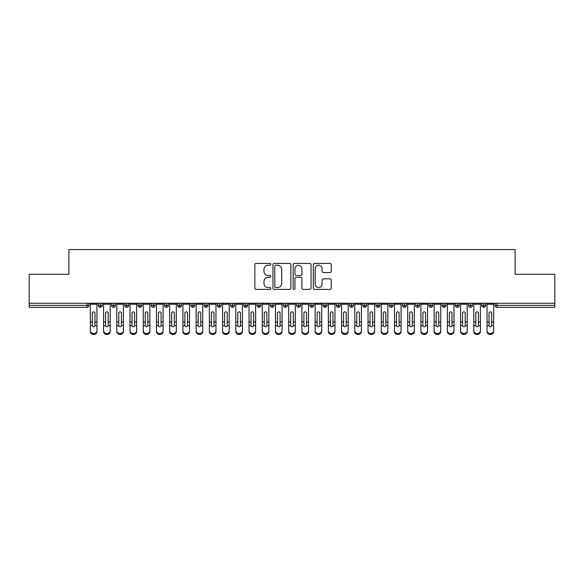 <?xml version="1.0" encoding="UTF-8"?>
<svg xmlns="http://www.w3.org/2000/svg" width="584" height="584" viewBox="0 0 584 584"><rect width="100%" height="100%" fill="white"/><g stroke="black" fill="none" stroke-linecap="round" stroke-linejoin="round"><path stroke-width="0.88" d="M270.845 264.326A0.905 0.905 0 0 0 269.939 263.421L256.142 263.421A1.299 1.299 0 0 0 254.85 264.72L254.85 288.08A1.299 1.299 0 0 0 256.142 289.379L269.939 289.379A0.905 0.905 0 0 0 270.845 288.467A0.905 0.905 0 0 0 269.939 287.562L268.151 287.562A4.154 4.154 0 0 1 263.997 283.408L263.997 281.459A4.154 4.154 0 0 1 268.151 277.305L269.939 277.305A0.905 0.905 0 0 0 270.845 276.4A0.905 0.905 0 0 0 269.939 275.487L268.151 275.487A4.154 4.154 0 0 1 263.997 271.334L263.997 269.392A4.154 4.154 0 0 1 268.151 265.238L269.939 265.238A0.905 0.905 0 0 0 270.845 264.326M329.931 272.567A1.299 1.299 0 0 0 331.23 271.268L331.23 264.72A1.299 1.299 0 0 0 329.931 263.421L314.615 263.421A1.299 1.299 0 0 0 313.316 264.72L313.316 288.08A1.299 1.299 0 0 0 314.615 289.379L329.931 289.379A1.299 1.299 0 0 0 331.23 288.08L331.23 280.159A1.299 1.299 0 0 0 329.931 278.86L323.375 278.86A1.299 1.299 0 0 0 322.076 280.159L322.076 284.087A3.475 3.475 0 0 1 318.608 287.562A3.475 3.475 0 0 1 315.134 284.087L315.134 268.706A3.475 3.475 0 0 1 318.608 265.238A3.475 3.475 0 0 1 322.076 268.706L322.076 271.268A1.299 1.299 0 0 0 323.375 272.567L329.931 272.567M29.2 303.242L554.8 303.242L554.8 274.283L515.132 274.283L515.132 249.558L68.868 249.558L68.868 274.283L29.2 274.283L29.2 305.352L87.016 305.352L87.016 303.242M290.861 264.72A1.299 1.299 0 0 0 289.569 263.421L274.254 263.421A1.299 1.299 0 0 0 272.954 264.72L272.954 288.08A1.299 1.299 0 0 0 274.254 289.379L289.569 289.379A1.299 1.299 0 0 0 290.861 288.08L290.861 264.72M294.431 263.421L309.746 263.421A1.299 1.299 0 0 1 311.046 264.72L311.046 288.08A1.299 1.299 0 0 1 309.746 289.379L303.191 289.379A1.299 1.299 0 0 1 301.899 288.08L301.899 278.604A1.299 1.299 0 0 0 300.599 277.305L296.249 277.305A1.299 1.299 0 0 0 294.949 278.604L294.949 288.467A0.905 0.905 0 0 1 294.044 289.379A0.905 0.905 0 0 1 293.139 288.467L293.139 264.72A1.299 1.299 0 0 1 294.431 263.421M89.002 305.352L87.016 305.352L87.016 307.337A1.986 1.986 0 0 0 89.002 305.352L89.002 303.242L89.002 305.352A1.986 1.986 0 0 1 87.016 307.337L29.2 307.337L29.2 305.352M554.8 303.242L554.8 307.337L496.984 307.337A1.986 1.986 0 0 1 494.998 305.352L494.998 303.242M100.302 303.242L100.302 307.337A1.986 1.986 0 0 1 98.324 305.352L98.324 303.242L98.324 305.352A1.986 1.986 0 0 0 100.302 307.337A1.986 1.986 0 0 0 102.222 305.359L102.222 303.242M113.53 303.242L113.53 307.337A1.986 1.986 0 0 1 111.544 305.352L111.544 303.242L111.544 305.352A1.986 1.986 0 0 0 113.53 307.337A1.986 1.986 0 0 0 115.442 305.359L115.442 303.242M126.75 303.242L126.75 307.337A1.986 1.986 0 0 1 124.764 305.352L124.764 303.242L124.764 305.352A1.986 1.986 0 0 0 126.75 307.337A1.986 1.986 0 0 0 128.67 305.359L128.67 303.242M139.97 303.242L139.97 307.337A1.986 1.986 0 0 1 137.992 305.352L137.992 303.242L137.992 305.352A1.986 1.986 0 0 0 139.97 307.337A1.986 1.986 0 0 0 141.89 305.359L141.89 303.242M153.198 303.242L153.198 307.337A1.986 1.986 0 0 1 151.212 305.352L151.212 303.242L151.212 305.352A1.986 1.986 0 0 0 153.198 307.337A1.986 1.986 0 0 0 155.11 305.359L155.11 303.242M166.418 303.242L166.418 307.337A1.986 1.986 0 0 1 164.433 305.352L164.433 303.242L164.433 305.352A1.986 1.986 0 0 0 166.418 307.337A1.986 1.986 0 0 0 168.338 305.359L168.338 303.242M179.638 303.242L179.638 307.337A1.986 1.986 0 0 1 177.66 305.352L177.66 303.242L177.66 305.352A1.986 1.986 0 0 0 179.638 307.337A1.986 1.986 0 0 0 181.558 305.359L181.558 303.242M192.866 303.242L192.866 307.337A1.986 1.986 0 0 1 190.88 305.352L190.88 303.242L190.88 305.352A1.986 1.986 0 0 0 192.866 307.337A1.986 1.986 0 0 0 194.779 305.359L194.779 303.242M206.086 303.242L206.086 307.337A1.986 1.986 0 0 1 204.101 305.352L204.101 303.242L204.101 305.352A1.986 1.986 0 0 0 206.086 307.337A1.986 1.986 0 0 0 208.006 305.359L208.006 303.242M219.307 303.242L219.307 307.337A1.986 1.986 0 0 1 217.328 305.352L217.328 303.242L217.328 305.352A1.986 1.986 0 0 0 219.307 307.337A1.986 1.986 0 0 0 221.227 305.359L221.227 303.242M232.534 303.242L232.534 307.337A1.986 1.986 0 0 1 230.549 305.352L230.549 303.242L230.549 305.352A1.986 1.986 0 0 0 232.534 307.337A1.986 1.986 0 0 0 234.447 305.359L234.447 303.242M245.754 303.242L245.754 307.337A1.986 1.986 0 0 1 243.769 305.352L243.769 303.242L243.769 305.352A1.986 1.986 0 0 0 245.754 307.337A1.986 1.986 0 0 0 247.674 305.359L247.674 303.242M258.975 303.242L258.975 307.337A1.986 1.986 0 0 1 256.997 305.352A1.986 1.986 0 0 0 258.975 307.337A1.986 1.986 0 0 1 256.997 305.352L256.997 303.242M260.895 303.242L260.895 305.359A1.986 1.986 0 0 1 258.975 307.337A1.986 1.986 0 0 0 260.895 305.359L256.997 305.352M272.202 307.337A1.986 1.986 0 0 1 270.217 305.352L270.217 303.242L270.217 305.352A1.986 1.986 0 0 0 272.202 307.337A1.986 1.986 0 0 0 274.115 305.359L274.115 303.242L274.115 305.352A1.986 1.986 0 0 1 272.202 307.337L272.202 305.352L274.115 305.352M285.423 303.242L285.423 307.337A1.986 1.986 0 0 1 283.437 305.352L283.437 303.242L283.437 305.352A1.986 1.986 0 0 0 285.423 307.337A1.986 1.986 0 0 0 287.343 305.359L287.343 303.242M298.643 303.242L298.643 307.337A1.986 1.986 0 0 1 296.657 305.352L296.657 303.242L296.657 305.352A1.986 1.986 0 0 0 298.643 307.337A1.986 1.986 0 0 0 300.563 305.359L300.563 303.242M311.871 303.242L311.871 305.352L309.885 305.352L309.885 303.242L309.885 305.352A1.986 1.986 0 0 0 311.871 307.337A1.986 1.986 0 0 0 313.783 305.359L313.783 303.242L313.783 305.352A1.986 1.986 0 0 1 311.871 307.337A1.986 1.986 0 0 1 309.885 305.352A1.986 1.986 0 0 0 311.871 307.337L311.871 305.352L313.783 305.352M325.091 303.242L325.091 307.337A1.986 1.986 0 0 1 323.105 305.352L323.105 303.242L323.105 305.352A1.986 1.986 0 0 0 325.091 307.337A1.986 1.986 0 0 0 327.003 305.359L327.003 303.242M338.311 303.242L338.311 307.337A1.986 1.986 0 0 1 336.326 305.352L336.326 303.242L336.326 305.352A1.986 1.986 0 0 0 338.311 307.337A1.986 1.986 0 0 0 340.231 305.359L340.231 303.242M351.531 303.242L351.531 307.337A1.986 1.986 0 0 1 349.553 305.352L349.553 303.242L349.553 305.352A1.986 1.986 0 0 0 351.531 307.337A1.986 1.986 0 0 0 353.451 305.359L353.451 303.242M364.759 303.242L364.759 307.337A1.986 1.986 0 0 1 362.773 305.352L362.773 303.242M366.672 303.242L366.672 305.352A1.986 1.986 0 0 1 364.759 307.337A1.986 1.986 0 0 0 366.672 305.359L362.773 305.352A1.986 1.986 0 0 0 364.759 307.337M377.979 307.337A1.986 1.986 0 0 1 375.994 305.352L375.994 303.242L375.994 305.352A1.986 1.986 0 0 0 377.979 307.337A1.986 1.986 0 0 0 379.899 305.359L379.899 303.242L379.899 305.352A1.986 1.986 0 0 1 377.979 307.337L377.979 305.352L379.899 305.352M391.2 303.242L391.2 307.337A1.986 1.986 0 0 1 389.221 305.352L389.221 303.242M393.12 303.242L393.12 305.352A1.986 1.986 0 0 1 391.2 307.337A1.986 1.986 0 0 0 393.12 305.359L389.221 305.352A1.986 1.986 0 0 0 391.2 307.337M404.427 303.242L404.427 307.337A1.986 1.986 0 0 1 402.442 305.352L402.442 303.242M406.34 303.242L406.34 305.359L406.34 303.242M417.648 303.242L417.648 307.337A1.986 1.986 0 0 1 415.662 305.352A1.986 1.986 0 0 0 417.648 307.337A1.986 1.986 0 0 1 415.662 305.352L415.662 303.242M419.567 303.242L419.567 305.359L419.567 303.242M430.868 303.242L430.868 307.337A1.986 1.986 0 0 1 428.89 305.352L428.89 303.242M432.788 303.242L432.788 305.359L432.788 303.242M444.096 303.242L444.096 307.337A1.986 1.986 0 0 1 442.11 305.352L442.11 303.242M446.008 303.242L446.008 305.352A1.986 1.986 0 0 1 444.096 307.337A1.986 1.986 0 0 0 446.008 305.359L442.11 305.352A1.986 1.986 0 0 0 444.096 307.337M457.316 303.242L457.316 307.337A1.986 1.986 0 0 1 455.33 305.352L455.33 303.242M459.236 303.242L459.236 305.359L459.236 303.242M470.536 303.242L470.536 307.337A1.986 1.986 0 0 1 468.558 305.352L468.558 303.242M472.456 303.242L472.456 305.359L472.456 303.242M483.764 303.242L483.764 307.337A1.986 1.986 0 0 1 481.778 305.352L481.778 303.242M485.676 303.242L485.676 305.359L485.676 303.242M272.202 303.242L272.202 305.352L270.217 305.352M377.979 303.242L377.979 305.352L375.994 305.352M404.427 307.337A1.986 1.986 0 0 0 406.34 305.359A1.986 1.986 0 0 1 404.427 307.337A1.986 1.986 0 0 1 402.442 305.352L406.34 305.352M417.648 307.337A1.986 1.986 0 0 0 419.567 305.359A1.986 1.986 0 0 1 417.648 307.337M430.868 307.337A1.986 1.986 0 0 0 432.788 305.359A1.986 1.986 0 0 1 430.868 307.337A1.986 1.986 0 0 1 428.89 305.352L432.788 305.352M457.316 307.337A1.986 1.986 0 0 0 459.236 305.359A1.986 1.986 0 0 1 457.316 307.337A1.986 1.986 0 0 1 455.33 305.352L459.236 305.352M470.536 307.337A1.986 1.986 0 0 0 472.456 305.359A1.986 1.986 0 0 1 470.536 307.337A1.986 1.986 0 0 1 468.558 305.352L472.456 305.352M483.764 307.337A1.986 1.986 0 0 0 485.676 305.359A1.986 1.986 0 0 1 483.764 307.337A1.986 1.986 0 0 1 481.778 305.352L485.676 305.352M275.677 265.238A0.905 0.905 0 0 0 274.772 266.143L274.772 286.649A0.905 0.905 0 0 0 275.677 287.562L277.561 287.562A4.154 4.154 0 0 0 281.714 283.408L281.714 269.392A4.154 4.154 0 0 0 277.561 265.238L275.677 265.238M301.899 268.771A3.475 3.475 0 0 0 298.424 265.304A3.475 3.475 0 0 0 294.949 268.771L294.949 274.188A1.299 1.299 0 0 0 296.249 275.487L300.599 275.487A1.299 1.299 0 0 0 301.899 274.188L301.899 268.771M94.98 321.543L94.98 313.148A1.321 1.277 -0 0 0 93.659 311.863A1.321 1.277 0 0 1 94.98 313.148L94.98 325.704A1.321 1.139 180 0 1 92.345 325.704L92.338 321.974L90.352 321.974L90.352 330.726A3.307 2.84 -0 0 0 93.659 333.566A3.307 2.84 -0 0 0 96.966 330.726L96.966 326.58M96.966 331.602A3.307 2.84 180 0 1 93.659 334.442A3.307 2.84 180 0 1 90.352 331.602L90.352 330.726M92.338 321.974L92.338 313.148A1.321 1.277 0 0 1 93.659 311.863M96.966 303.242L96.966 330.726M90.352 303.242L90.352 321.974M108.208 321.543L108.208 313.148A1.321 1.277 -0 0 0 106.887 311.863A1.321 1.277 0 0 1 108.208 313.148L108.201 325.704A1.321 1.139 180 0 1 105.565 325.704L105.558 321.974L103.58 321.974L103.58 330.726A3.307 2.84 -0 0 0 106.887 333.566A3.307 2.84 -0 0 0 110.186 330.726L110.186 326.58M121.428 321.543L121.428 313.148A1.321 1.277 -0 0 0 120.107 311.863A1.321 1.277 0 0 1 121.428 313.148L121.421 325.704A1.321 1.139 180 0 1 118.786 325.704L118.786 321.974L116.8 321.974L116.8 330.726A3.307 2.84 -0 0 0 120.107 333.566A3.307 2.84 -0 0 0 123.414 330.726L123.414 326.58M134.648 321.543L134.648 313.148A1.321 1.277 -0 0 0 133.327 311.863A1.321 1.277 0 0 1 134.648 313.148L134.648 325.704A1.321 1.139 180 0 1 132.013 325.704L132.006 321.974L130.02 321.974L130.02 330.726A3.307 2.84 -0 0 0 133.327 333.566A3.307 2.84 -0 0 0 136.634 330.726L136.634 326.58M147.876 321.543L147.876 313.148A1.321 1.277 -0 0 0 146.547 311.863A1.321 1.277 0 0 1 147.876 313.148L147.869 325.704A1.321 1.139 180 0 1 145.233 325.704L145.226 321.974L143.248 321.974L143.248 330.726A3.307 2.84 -0 0 0 146.547 333.566A3.307 2.84 -0 0 0 149.854 330.726L149.854 326.58M110.186 331.602A3.307 2.84 180 0 1 106.887 334.442A3.307 2.84 180 0 1 103.58 331.602L103.58 330.726M105.558 321.974L105.558 313.148A1.321 1.277 0 0 1 106.887 311.863M110.186 303.242L110.186 330.726M103.58 303.242L103.58 321.974M123.414 331.602A3.307 2.84 180 0 1 120.107 334.442A3.307 2.84 180 0 1 116.8 331.602L116.8 330.726M118.786 321.974L118.786 313.148A1.321 1.277 0 0 1 120.107 311.863M123.414 303.242L123.414 330.726M116.8 303.242L116.8 321.974M136.634 331.602A3.307 2.84 180 0 1 133.327 334.442A3.307 2.84 180 0 1 130.02 331.602L130.02 330.726M132.006 321.974L132.006 313.148A1.321 1.277 0 0 1 133.327 311.863M136.634 303.242L136.634 330.726M130.02 303.242L130.02 321.974M149.854 331.602A3.307 2.84 180 0 1 146.547 334.442A3.307 2.84 180 0 1 143.248 331.602L143.248 330.726M145.226 321.974L145.226 313.148A1.321 1.277 0 0 1 146.547 311.863M149.854 303.242L149.854 330.726M143.248 303.242L143.248 321.974M161.096 321.543L161.096 313.148A1.321 1.277 -0 0 0 159.775 311.863A1.321 1.277 0 0 1 161.096 313.148L161.089 325.704A1.321 1.139 180 0 1 158.454 325.704L158.454 321.974L156.468 321.974L156.468 330.726A3.307 2.84 -0 0 0 159.775 333.566A3.307 2.84 -0 0 0 163.082 330.726L163.082 326.58M163.082 331.602A3.307 2.84 180 0 1 159.775 334.442A3.307 2.84 180 0 1 156.468 331.602L156.468 330.726M158.454 321.974L158.454 313.148A1.321 1.277 0 0 1 159.775 311.863M163.082 303.242L163.082 330.726M156.468 303.242L156.468 321.974M174.317 321.543L174.317 313.148A1.321 1.277 -0 0 0 172.995 311.863A1.321 1.277 0 0 1 174.317 313.148L174.317 325.704A1.321 1.139 180 0 1 171.681 325.704L171.674 321.974L169.688 321.974L169.688 330.726A3.307 2.84 -0 0 0 172.995 333.566A3.307 2.84 -0 0 0 176.302 330.726L176.302 326.58M187.544 321.543L187.544 313.148A1.321 1.277 -0 0 0 186.216 311.863A1.321 1.277 0 0 1 187.544 313.148L187.537 325.704A1.321 1.139 180 0 1 184.902 325.704L184.894 321.974L182.916 321.974L182.916 330.726A3.307 2.84 -0 0 0 186.216 333.566A3.307 2.84 -0 0 0 189.523 330.726L189.523 326.58M200.765 321.543L200.765 313.148A1.321 1.277 -0 0 0 199.443 311.863A1.321 1.277 0 0 1 200.765 313.148L200.757 325.704A1.321 1.139 180 0 1 198.122 325.704L198.122 321.974L196.136 321.974L196.136 330.726A3.307 2.84 -0 0 0 199.443 333.566A3.307 2.84 -0 0 0 202.75 330.726L202.75 326.58M213.985 321.543L213.985 313.148A1.321 1.277 -0 0 0 212.664 311.863A1.321 1.277 0 0 1 213.985 313.148L213.985 325.704A1.321 1.139 180 0 1 211.35 325.704L211.342 321.974L209.357 321.974L209.357 330.726A3.307 2.84 -0 0 0 212.664 333.566A3.307 2.84 -0 0 0 215.971 330.726L215.971 326.58M176.302 331.602A3.307 2.84 180 0 1 172.995 334.442A3.307 2.84 180 0 1 169.688 331.602L169.688 330.726M171.674 321.974L171.674 313.148A1.321 1.277 0 0 1 172.995 311.863M176.302 303.242L176.302 330.726M169.688 303.242L169.688 321.974M189.523 331.602A3.307 2.84 180 0 1 186.216 334.442A3.307 2.84 180 0 1 182.916 331.602L182.916 330.726M184.894 321.974L184.894 313.148A1.321 1.277 0 0 1 186.216 311.863M189.523 303.242L189.523 330.726M182.916 303.242L182.916 321.974M202.75 331.602A3.307 2.84 180 0 1 199.443 334.442A3.307 2.84 180 0 1 196.136 331.602L196.136 330.726M198.122 321.974L198.122 313.148A1.321 1.277 0 0 1 199.443 311.863M202.75 303.242L202.75 330.726M196.136 303.242L196.136 321.974M215.971 331.602A3.307 2.84 180 0 1 212.664 334.442A3.307 2.84 180 0 1 209.357 331.602L209.357 330.726M211.342 321.974L211.342 313.148A1.321 1.277 0 0 1 212.664 311.863M215.971 303.242L215.971 330.726M209.357 303.242L209.357 321.974M227.213 321.543L227.213 313.148A1.321 1.277 -0 0 0 225.884 311.863A1.321 1.277 0 0 1 227.213 313.148L227.205 325.704A1.321 1.139 180 0 1 224.57 325.704L224.563 321.974L222.584 321.974L222.584 330.726A3.307 2.84 -0 0 0 225.884 333.566A3.307 2.84 -0 0 0 229.191 330.726L229.191 326.58M240.433 321.543L240.433 313.148A1.321 1.277 -0 0 0 239.112 311.863A1.321 1.277 0 0 1 240.433 313.148L240.425 325.704A1.321 1.139 180 0 1 237.79 325.704L237.79 321.974L235.805 321.974L235.805 330.726A3.307 2.84 -0 0 0 239.112 333.566A3.307 2.84 -0 0 0 242.418 330.726L242.418 326.58M253.653 321.543L253.653 313.148A1.321 1.277 -0 0 0 252.332 311.863A1.321 1.277 0 0 1 253.653 313.148L253.653 325.704A1.321 1.139 180 0 1 251.018 325.704L251.011 321.974L249.025 321.974L249.025 330.726A3.307 2.84 -0 0 0 252.332 333.566A3.307 2.84 -0 0 0 255.639 330.726L255.639 326.58M266.873 321.543L266.873 313.148A1.321 1.277 -0 0 0 265.552 311.863A1.321 1.277 0 0 1 266.873 313.148L266.873 325.704A1.321 1.139 180 0 1 264.238 325.704L264.231 321.974L262.252 321.974L262.252 330.726A3.307 2.84 -0 0 0 265.552 333.566A3.307 2.84 -0 0 0 268.859 330.726L268.859 326.58M280.101 321.543L280.101 313.148A1.321 1.277 -0 0 0 278.78 311.863A1.321 1.277 0 0 1 280.101 313.148L280.094 325.704A1.321 1.139 180 0 1 277.458 325.704L277.458 321.974L275.473 321.974L275.473 330.726A3.307 2.84 -0 0 0 278.78 333.566A3.307 2.84 -0 0 0 282.087 330.726L282.087 326.58M229.191 331.602A3.307 2.84 180 0 1 225.884 334.442A3.307 2.84 180 0 1 222.584 331.602L222.584 330.726M224.563 321.974L224.563 313.148A1.321 1.277 0 0 1 225.884 311.863M229.191 303.242L229.191 330.726M222.584 303.242L222.584 321.974M242.418 331.602A3.307 2.84 180 0 1 239.112 334.442A3.307 2.84 180 0 1 235.805 331.602L235.805 330.726M237.79 321.974L237.79 313.148A1.321 1.277 0 0 1 239.112 311.863M242.418 303.242L242.418 330.726M235.805 303.242L235.805 321.974M255.639 331.602A3.307 2.84 180 0 1 252.332 334.442A3.307 2.84 180 0 1 249.025 331.602L249.025 330.726M251.011 321.974L251.011 313.148A1.321 1.277 0 0 1 252.332 311.863M255.639 303.242L255.639 330.726M249.025 303.242L249.025 321.974M268.859 331.602A3.307 2.84 180 0 1 265.552 334.442A3.307 2.84 180 0 1 262.252 331.602L262.252 330.726M264.231 321.974L264.231 313.148A1.321 1.277 0 0 1 265.552 311.863M268.859 303.242L268.859 330.726M262.252 303.242L262.252 321.974M282.087 331.602A3.307 2.84 180 0 1 278.78 334.442A3.307 2.84 180 0 1 275.473 331.602L275.473 330.726M277.458 321.974L277.458 313.148A1.321 1.277 0 0 1 278.78 311.863M282.087 303.242L282.087 330.726M275.473 303.242L275.473 321.974M293.321 321.543L293.321 313.148A1.321 1.277 -0 0 0 292 311.863A1.321 1.277 0 0 1 293.321 313.148L293.321 325.704A1.321 1.139 180 0 1 290.679 325.704L290.679 321.974L288.693 321.974L288.693 330.726A3.307 2.84 -0 0 0 292 333.566A3.307 2.84 -0 0 0 295.307 330.726L295.307 326.58M295.307 331.602A3.307 2.84 180 0 1 292 334.442A3.307 2.84 180 0 1 288.693 331.602L288.693 330.726M290.679 321.974L290.679 313.148A1.321 1.277 0 0 1 292 311.863M295.307 303.242L295.307 330.726M288.693 303.242L288.693 321.974M306.542 321.543L306.542 313.148A1.321 1.277 -0 0 0 305.22 311.863A1.321 1.277 0 0 1 306.542 313.148L306.542 325.704A1.321 1.139 180 0 1 303.906 325.704L303.899 321.974L301.913 321.974L301.913 330.726A3.307 2.84 -0 0 0 305.22 333.566A3.307 2.84 -0 0 0 308.527 330.726L308.527 326.58M308.527 331.602A3.307 2.84 180 0 1 305.22 334.442A3.307 2.84 180 0 1 301.913 331.602L301.913 330.726M303.899 321.974L303.899 313.148A1.321 1.277 0 0 1 305.22 311.863M308.527 303.242L308.527 330.726M301.913 303.242L301.913 321.974M319.769 321.543L319.769 313.148A1.321 1.277 -0 0 0 318.448 311.863A1.321 1.277 0 0 1 319.769 313.148L319.762 325.704A1.321 1.139 180 0 1 317.127 325.704L317.127 321.974L315.141 321.974L315.141 330.726A3.307 2.84 -0 0 0 318.448 333.566A3.307 2.84 -0 0 0 321.748 330.726L321.748 326.58M321.748 331.602A3.307 2.84 180 0 1 318.448 334.442A3.307 2.84 180 0 1 315.141 331.602L315.141 330.726M317.127 321.974L317.127 313.148A1.321 1.277 0 0 1 318.448 311.863M321.748 303.242L321.748 330.726M315.141 303.242L315.141 321.974M332.989 321.543L332.989 313.148A1.321 1.277 -0 0 0 331.668 311.863A1.321 1.277 0 0 1 332.989 313.148L332.982 325.704A1.321 1.139 180 0 1 330.347 325.704L330.347 321.974L328.361 321.974L328.361 330.726A3.307 2.84 -0 0 0 331.668 333.566A3.307 2.84 -0 0 0 334.975 330.726L334.975 326.58M334.975 331.602A3.307 2.84 180 0 1 331.668 334.442A3.307 2.84 180 0 1 328.361 331.602L328.361 330.726M330.347 321.974L330.347 313.148A1.321 1.277 0 0 1 331.668 311.863M334.975 303.242L334.975 330.726M328.361 303.242L328.361 321.974M346.21 321.543L346.21 313.148A1.321 1.277 -0 0 0 344.888 311.863A1.321 1.277 0 0 1 346.21 313.148L346.21 325.704A1.321 1.139 180 0 1 343.575 325.704L343.567 321.974L341.582 321.974L341.582 330.726A3.307 2.84 -0 0 0 344.888 333.566A3.307 2.84 -0 0 0 348.195 330.726L348.195 326.58M348.195 331.602A3.307 2.84 180 0 1 344.888 334.442A3.307 2.84 180 0 1 341.582 331.602L341.582 330.726M343.567 321.974L343.567 313.148A1.321 1.277 0 0 1 344.888 311.863M348.195 303.242L348.195 330.726M341.582 303.242L341.582 321.974M359.437 321.543L359.437 313.148A1.321 1.277 -0 0 0 358.116 311.863A1.321 1.277 0 0 1 359.437 313.148L359.43 325.704A1.321 1.139 180 0 1 356.795 325.704L356.787 321.974L354.809 321.974L354.809 330.726A3.307 2.84 -0 0 0 358.116 333.566A3.307 2.84 -0 0 0 361.416 330.726L361.416 326.58M361.416 331.602A3.307 2.84 180 0 1 358.116 334.442A3.307 2.84 180 0 1 354.809 331.602L354.809 330.726M356.787 321.974L356.787 313.148A1.321 1.277 0 0 1 358.116 311.863M361.416 303.242L361.416 330.726M354.809 303.242L354.809 321.974M372.658 321.543L372.658 313.148A1.321 1.277 -0 0 0 371.336 311.863A1.321 1.277 0 0 1 372.658 313.148L372.65 325.704A1.321 1.139 180 0 1 370.015 325.704L370.015 321.974L368.029 321.974L368.029 330.726A3.307 2.84 -0 0 0 371.336 333.566A3.307 2.84 -0 0 0 374.643 330.726L374.643 326.58M374.643 331.602A3.307 2.84 180 0 1 371.336 334.442A3.307 2.84 180 0 1 368.029 331.602L368.029 330.726M370.015 321.974L370.015 313.148A1.321 1.277 0 0 1 371.336 311.863M374.643 303.242L374.643 330.726M368.029 303.242L368.029 321.974M385.878 321.543L385.878 313.148A1.321 1.277 -0 0 0 384.557 311.863A1.321 1.277 0 0 1 385.878 313.148L385.878 325.704A1.321 1.139 180 0 1 383.243 325.704L383.235 321.974L381.25 321.974L381.25 330.726A3.307 2.84 -0 0 0 384.557 333.566A3.307 2.84 -0 0 0 387.864 330.726L387.864 326.58M387.864 331.602A3.307 2.84 180 0 1 384.557 334.442A3.307 2.84 180 0 1 381.25 331.602L381.25 330.726M383.235 321.974L383.235 313.148A1.321 1.277 0 0 1 384.557 311.863M387.864 303.242L387.864 330.726M381.25 303.242L381.25 321.974M399.106 321.543L399.106 313.148A1.321 1.277 -0 0 0 397.784 311.863A1.321 1.277 0 0 1 399.106 313.148L399.098 325.704A1.321 1.139 180 0 1 396.463 325.704L396.456 321.974L394.477 321.974L394.477 330.726A3.307 2.84 -0 0 0 397.784 333.566A3.307 2.84 -0 0 0 401.084 330.726L401.084 326.58M401.084 331.602A3.307 2.84 180 0 1 397.784 334.442A3.307 2.84 180 0 1 394.477 331.602L394.477 330.726M396.456 321.974L396.456 313.148A1.321 1.277 0 0 1 397.784 311.863M401.084 303.242L401.084 330.726M394.477 303.242L394.477 321.974M412.326 321.543L412.326 313.148A1.321 1.277 -0 0 0 411.005 311.863A1.321 1.277 0 0 1 412.326 313.148L412.319 325.704A1.321 1.139 180 0 1 409.683 325.704L409.683 321.974L407.698 321.974L407.698 330.726A3.307 2.84 -0 0 0 411.005 333.566A3.307 2.84 -0 0 0 414.311 330.726L414.311 326.58M414.311 331.602A3.307 2.84 180 0 1 411.005 334.442A3.307 2.84 180 0 1 407.698 331.602L407.698 330.726M409.683 321.974L409.683 313.148A1.321 1.277 0 0 1 411.005 311.863M414.311 303.242L414.311 330.726M407.698 303.242L407.698 321.974M425.546 321.543L425.546 313.148A1.321 1.277 -0 0 0 424.225 311.863A1.321 1.277 0 0 1 425.546 313.148L425.546 325.704A1.321 1.139 180 0 1 422.911 325.704L422.904 321.974L420.918 321.974L420.918 330.726A3.307 2.84 -0 0 0 424.225 333.566A3.307 2.84 -0 0 0 427.532 330.726L427.532 326.58M427.532 331.602A3.307 2.84 180 0 1 424.225 334.442A3.307 2.84 180 0 1 420.918 331.602L420.918 330.726M422.904 321.974L422.904 313.148A1.321 1.277 0 0 1 424.225 311.863M427.532 303.242L427.532 330.726M420.918 303.242L420.918 321.974M438.774 321.543L438.774 313.148A1.321 1.277 -0 0 0 437.452 311.863A1.321 1.277 0 0 1 438.774 313.148L438.766 325.704A1.321 1.139 180 0 1 436.131 325.704L436.124 321.974L434.146 321.974L434.146 330.726A3.307 2.84 -0 0 0 437.452 333.566A3.307 2.84 -0 0 0 440.752 330.726L440.752 326.58M440.752 331.602A3.307 2.84 180 0 1 437.452 334.442A3.307 2.84 180 0 1 434.146 331.602L434.146 330.726M436.124 321.974L436.124 313.148A1.321 1.277 0 0 1 437.452 311.863M440.752 303.242L440.752 330.726M434.146 303.242L434.146 321.974M451.994 321.543L451.994 313.148A1.321 1.277 -0 0 0 450.673 311.863A1.321 1.277 0 0 1 451.994 313.148L451.987 325.704A1.321 1.139 180 0 1 449.351 325.704L449.351 321.974L447.366 321.974L447.366 330.726A3.307 2.84 -0 0 0 450.673 333.566A3.307 2.84 -0 0 0 453.98 330.726L453.98 326.58M453.98 331.602A3.307 2.84 180 0 1 450.673 334.442A3.307 2.84 180 0 1 447.366 331.602L447.366 330.726M449.351 321.974L449.351 313.148A1.321 1.277 0 0 1 450.673 311.863M453.98 303.242L453.98 330.726M447.366 303.242L447.366 321.974M465.214 321.543L465.214 313.148A1.321 1.277 -0 0 0 463.893 311.863A1.321 1.277 0 0 1 465.214 313.148L465.214 325.704A1.321 1.139 180 0 1 462.579 325.704L462.572 321.974L460.586 321.974L460.586 330.726A3.307 2.84 -0 0 0 463.893 333.566A3.307 2.84 -0 0 0 467.2 330.726L467.2 326.58M467.2 331.602A3.307 2.84 180 0 1 463.893 334.442A3.307 2.84 180 0 1 460.586 331.602L460.586 330.726M462.572 321.974L462.572 313.148A1.321 1.277 0 0 1 463.893 311.863M467.2 303.242L467.2 330.726M460.586 303.242L460.586 321.974M478.442 321.543L478.442 313.148A1.321 1.277 -0 0 0 477.113 311.863A1.321 1.277 0 0 1 478.442 313.148L478.435 325.704A1.321 1.139 180 0 1 475.799 325.704L475.792 321.974L473.814 321.974L473.814 330.726A3.307 2.84 -0 0 0 477.113 333.566A3.307 2.84 -0 0 0 480.42 330.726L480.42 326.58M480.42 331.602A3.307 2.84 180 0 1 477.113 334.442A3.307 2.84 180 0 1 473.814 331.602L473.814 330.726M475.792 321.974L475.792 313.148A1.321 1.277 0 0 1 477.113 311.863M480.42 303.242L480.42 330.726M473.814 303.242L473.814 321.974M491.662 321.543L491.662 313.148A1.321 1.277 -0 0 0 490.341 311.863A1.321 1.277 0 0 1 491.662 313.148L491.655 325.704A1.321 1.139 180 0 1 489.02 325.704L489.02 321.974L487.034 321.974L487.034 330.726A3.307 2.84 -0 0 0 490.341 333.566A3.307 2.84 -0 0 0 493.648 330.726L493.648 326.58M493.648 331.602A3.307 2.84 180 0 1 490.341 334.442A3.307 2.84 180 0 1 487.034 331.602L487.034 330.726M489.02 321.974L489.02 313.148A1.321 1.277 0 0 1 490.341 311.863M493.648 303.242L493.648 330.726M487.034 303.242L487.034 321.974M496.984 303.242L496.984 305.352L554.8 305.352M496.984 305.352L496.984 307.337A1.986 1.986 0 0 1 494.998 305.352L496.984 305.352M98.324 305.352A1.986 1.986 0 0 0 100.302 307.337A1.986 1.986 0 0 0 102.222 305.359L98.324 305.352M111.544 305.352A1.986 1.986 0 0 0 113.53 307.337A1.986 1.986 0 0 0 115.442 305.359L111.544 305.352M124.764 305.352A1.986 1.986 0 0 0 126.75 307.337A1.986 1.986 0 0 0 128.67 305.359L124.764 305.352M137.992 305.352A1.986 1.986 0 0 0 139.97 307.337A1.986 1.986 0 0 0 141.89 305.359L137.992 305.352M151.212 305.352A1.986 1.986 0 0 0 153.198 307.337A1.986 1.986 0 0 0 155.11 305.359L151.212 305.352M164.433 305.352L168.338 305.352A1.986 1.986 0 0 1 166.418 307.337M177.66 305.352A1.986 1.986 0 0 0 179.638 307.337A1.986 1.986 0 0 0 181.558 305.359L177.66 305.352M190.88 305.352L194.779 305.352A1.986 1.986 0 0 1 192.866 307.337M204.101 305.352A1.986 1.986 0 0 0 206.086 307.337A1.986 1.986 0 0 0 208.006 305.359L204.101 305.352M217.328 305.352A1.986 1.986 0 0 0 219.307 307.337A1.986 1.986 0 0 0 221.227 305.359L217.328 305.352M230.549 305.352A1.986 1.986 0 0 0 232.534 307.337A1.986 1.986 0 0 0 234.447 305.359L230.549 305.352M243.769 305.352A1.986 1.986 0 0 0 245.754 307.337A1.986 1.986 0 0 0 247.674 305.359L243.769 305.352M283.437 305.352L287.343 305.352A1.986 1.986 0 0 1 285.423 307.337M296.657 305.352A1.986 1.986 0 0 0 298.643 307.337A1.986 1.986 0 0 0 300.563 305.359L296.657 305.352M323.105 305.352L327.003 305.352A1.986 1.986 0 0 1 325.091 307.337M336.326 305.352A1.986 1.986 0 0 0 338.311 307.337A1.986 1.986 0 0 0 340.231 305.359L336.326 305.352M349.553 305.352L353.451 305.352A1.986 1.986 0 0 1 351.531 307.337M415.662 305.352L419.567 305.352M96.966 321.974L94.98 321.974M96.966 304.235L90.352 304.235M92.345 325.704L90.352 325.704M96.966 325.704L94.98 325.704M110.186 321.974L108.208 321.974M110.186 304.235L103.58 304.235M105.565 325.704L103.58 325.704M110.186 325.704L108.201 325.704M123.414 321.974L121.428 321.974M123.414 304.235L116.8 304.235M118.786 325.704L116.8 325.704M123.414 325.704L121.421 325.704M136.634 321.974L134.648 321.974M136.634 304.235L130.02 304.235M132.013 325.704L130.02 325.704M136.634 325.704L134.648 325.704M149.854 321.974L147.876 321.974M149.854 304.235L143.248 304.235M145.233 325.704L143.248 325.704M149.854 325.704L147.869 325.704M163.082 321.974L161.096 321.974M163.082 304.235L156.468 304.235M158.454 325.704L156.468 325.704M163.082 325.704L161.089 325.704M176.302 321.974L174.317 321.974M176.302 304.235L169.688 304.235M171.681 325.704L169.688 325.704M176.302 325.704L174.317 325.704M189.523 321.974L187.544 321.974M189.523 304.235L182.916 304.235M184.902 325.704L182.916 325.704M189.523 325.704L187.537 325.704M202.75 321.974L200.765 321.974M202.75 304.235L196.136 304.235M198.122 325.704L196.136 325.704M202.75 325.704L200.757 325.704M215.971 321.974L213.985 321.974M215.971 304.235L209.357 304.235M211.35 325.704L209.357 325.704M215.971 325.704L213.985 325.704M229.191 321.974L227.213 321.974M229.191 304.235L222.584 304.235M224.57 325.704L222.584 325.704M229.191 325.704L227.205 325.704M242.418 321.974L240.433 321.974M242.418 304.235L235.805 304.235M237.79 325.704L235.805 325.704M242.418 325.704L240.425 325.704M255.639 321.974L253.653 321.974M255.639 304.235L249.025 304.235M251.018 325.704L249.025 325.704M255.639 325.704L253.653 325.704M268.859 321.974L266.873 321.974M268.859 304.235L262.252 304.235M264.238 325.704L262.252 325.704M268.859 325.704L266.873 325.704M282.087 321.974L280.101 321.974M282.087 304.235L275.473 304.235M277.458 325.704L275.473 325.704M282.087 325.704L280.094 325.704M295.307 321.974L293.321 321.974M295.307 304.235L288.693 304.235M290.679 325.704L288.693 325.704M295.307 325.704L293.321 325.704M308.527 321.974L306.542 321.974M308.527 304.235L301.913 304.235M303.906 325.704L301.913 325.704M308.527 325.704L306.542 325.704M321.748 321.974L319.769 321.974M321.748 304.235L315.141 304.235M317.127 325.704L315.141 325.704M321.748 325.704L319.762 325.704M334.975 321.974L332.989 321.974M334.975 304.235L328.361 304.235M330.347 325.704L328.361 325.704M334.975 325.704L332.982 325.704M348.195 321.974L346.21 321.974M348.195 304.235L341.582 304.235M343.575 325.704L341.582 325.704M348.195 325.704L346.21 325.704M361.416 321.974L359.437 321.974M361.416 304.235L354.809 304.235M356.795 325.704L354.809 325.704M361.416 325.704L359.43 325.704M374.643 321.974L372.658 321.974M374.643 304.235L368.029 304.235M370.015 325.704L368.029 325.704M374.643 325.704L372.65 325.704M387.864 321.974L385.878 321.974M387.864 304.235L381.25 304.235M383.243 325.704L381.25 325.704M387.864 325.704L385.878 325.704M401.084 321.974L399.106 321.974M401.084 304.235L394.477 304.235M396.463 325.704L394.477 325.704M401.084 325.704L399.098 325.704M414.311 321.974L412.326 321.974M414.311 304.235L407.698 304.235M409.683 325.704L407.698 325.704M414.311 325.704L412.319 325.704M427.532 321.974L425.546 321.974M427.532 304.235L420.918 304.235M422.911 325.704L420.918 325.704M427.532 325.704L425.546 325.704M440.752 321.974L438.774 321.974M440.752 304.235L434.146 304.235M436.131 325.704L434.146 325.704M440.752 325.704L438.766 325.704M453.98 321.974L451.994 321.974M453.98 304.235L447.366 304.235M449.351 325.704L447.366 325.704M453.98 325.704L451.987 325.704M467.2 321.974L465.214 321.974M467.2 304.235L460.586 304.235M462.579 325.704L460.586 325.704M467.2 325.704L465.214 325.704M480.42 321.974L478.442 321.974M480.42 304.235L473.814 304.235M475.799 325.704L473.814 325.704M480.42 325.704L478.435 325.704M493.648 321.974L491.662 321.974M493.648 304.235L487.034 304.235M489.02 325.704L487.034 325.704M493.648 325.704L491.655 325.704"/></g></svg>
